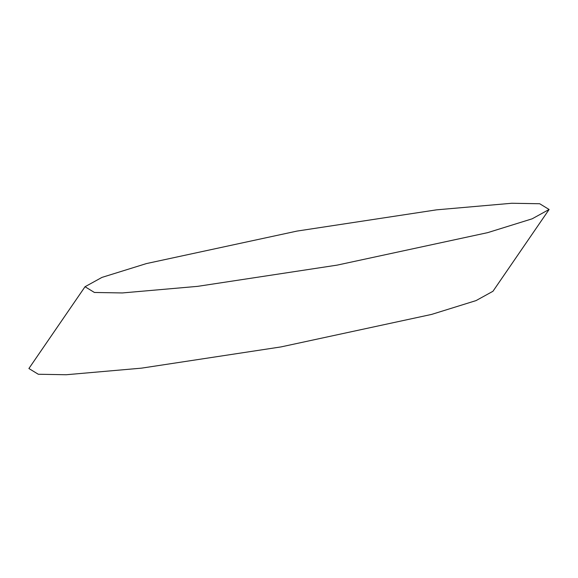 <?xml version="1.0" encoding="UTF-8"?>
<svg xmlns="http://www.w3.org/2000/svg" width="578" height="578" viewBox="0 0 578 578"><rect width="100%" height="100%" fill="white"/><g stroke="black" fill="none" stroke-linecap="round" stroke-linejoin="round"><path stroke-width="0.87" d="M122.363 292.945L197.618 286.356L337.155 265.121L487.724 232.631L532.165 218.809L549.1 209.482L539.707 203.745L511.768 203.261L436.506 209.85L296.976 231.092L146.407 263.582L101.966 277.397L85.031 286.731L94.416 292.468L122.363 292.945M549.1 209.482L492.969 291.269L476.034 300.603L431.593 314.418L281.024 346.908L141.494 368.15L66.232 374.739L38.293 374.255L28.9 368.518L85.031 286.731"/></g></svg>
